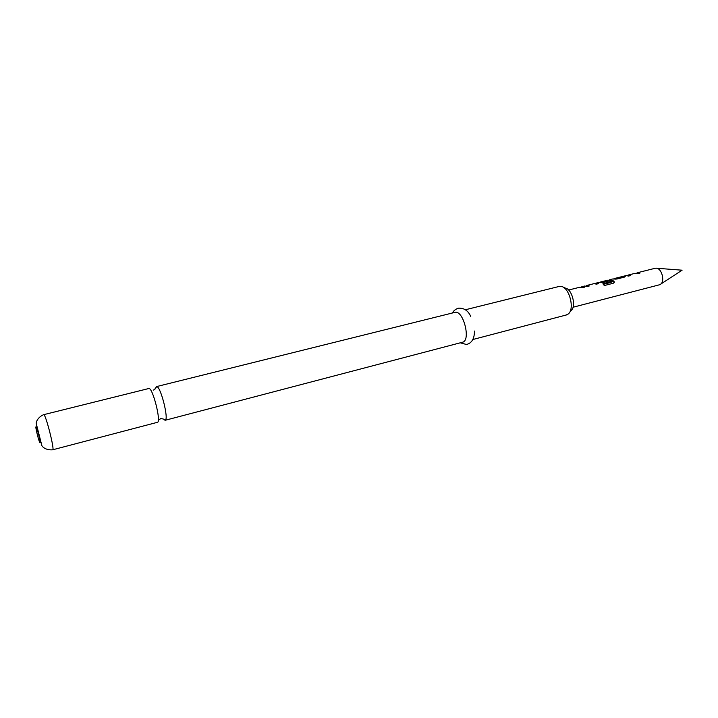 <?xml version="1.0" encoding="UTF-8"?>
<svg xmlns="http://www.w3.org/2000/svg" width="718" height="718" viewBox="0 0 718 718"><rect width="100%" height="100%" fill="white"/><g stroke="black" fill="none" stroke-linecap="round" stroke-linejoin="round"><path stroke-width="1.08" d="M164.943 420.326L165.167 420.272C169.134 419.447 160.437 385.422 156.56 386.607L155.474 388.788M43.699 414.663C45.485 413.263 54.936 450.258 52.674 449.809C44.965 450.392 41.797 445.986 41.841 445.51L36.25 423.602C35.999 423.144 36.681 417.948 43.439 414.735L148.761 388.528C152.485 386.679 161.559 422.22 157.404 422.319L52.62 449.809M563.253 287.245L565.308 288.071C572.04 288.869 576.572 306.631 571.061 310.562L569.652 312.276M566.152 315.014L568.252 313.981C574.983 309.207 569.41 287.379 561.198 286.419L559.116 286.455M454.817 312.393L454.835 312.393C463.272 309.485 471.25 340.799 462.473 342.235L165.05 420.308M454.835 312.393L156.443 386.616M659.187 284.858L660.093 284.525C665.514 282.129 661.816 267.688 655.92 268.182L655.067 268.299M636.112 273.253L639.837 273.244L637.764 273.755L635.098 273.325M627.29 275.425L630.754 275.515L628.663 276.044L626.024 275.604M622.497 276.735L624.768 276.143L625.261 276.43L624.337 277.139L616.959 278.997L612.373 279.033M608.774 280.191L609.977 279.643L613.935 281.115L614.33 282.3L613.28 283.26L604.305 285.531L602.869 283.781L611.404 281.582L607.625 280.226M599.701 282.461L607.643 280.406L609.259 280.935L603.138 282.479L598.552 282.506L596.084 283.134L598.704 283.592L596.55 284.131L593.983 283.664M586.023 286.06L586.723 285.486L589.272 285.97L587.109 286.518L584.56 286.033M581.024 287.155L582.101 286.644L584.649 287.137L582.477 287.694L579.839 287.218M595.043 283.61L596.084 283.134M613.432 278.97L621.564 276.726M614.437 278.512L621.465 276.753M623.61 276.215L625.908 275.631M628.062 275.093L634.981 273.352M586.678 285.495L593.876 283.691M582.19 287.532L583.33 287.478M586.83 286.365L587.934 286.311M596.272 283.987L597.34 283.933M611.197 282.237L611.332 281.644L611.197 282.237M603.389 284.319L611.153 282.362M609.941 280.55L613.746 281.815L613.935 281.115M613.746 281.815L614.07 282.73M602.734 282.524L607.886 281.276M607.751 281.268L607.643 280.406M601.666 282.614L601.585 281.932M601.424 282.614L601.334 281.959M624.848 276.906L624.768 276.143M622.578 277.363L624.705 276.977M616.556 279.042L622.524 277.543L622.461 276.681M622.524 277.543L622.425 276.69M615.712 279.123L615.622 278.404M615.47 279.131L615.371 278.431M628.385 275.9L629.354 275.874M637.476 273.621L638.428 273.594M35.999 426.815C36.762 426.321 41.079 443.32 40.073 442.853C39.275 443.159 35.047 426.537 35.999 426.815M165.167 420.272C165.167 418.98 159.647 418.28 160.563 418.765L158.319 420.165M156.56 386.607L154.433 389.65L153.248 390.134M472.812 339.524L566.421 314.951M460.265 342.818L466.494 344.496C471.762 343.186 474.427 338.708 474.49 331.061M470.748 316.432C468.064 310.508 463.855 307.771 458.12 308.21C455.086 309.476 453.255 311.047 452.627 312.94M465.21 309.808L559.142 286.446M660.605 284.193L682.1 270.192L656.521 268.236M659.339 284.822L573.027 307.241M655.112 268.29L637.108 272.813M612.328 279.051L609.932 279.652M584.515 286.042L582.056 286.661M579.884 287.209L568.629 290.036M607.581 280.244L600.419 282.039M611.404 281.582L611.224 282.3M622.488 276.654L622.596 277.507"/></g></svg>

